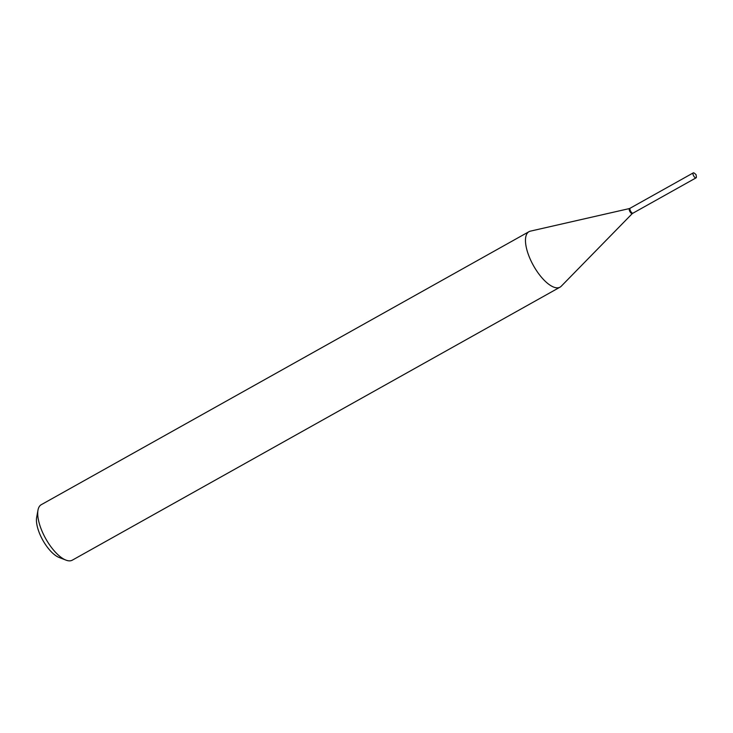 <?xml version="1.0" encoding="UTF-8"?>
<svg xmlns="http://www.w3.org/2000/svg" width="733" height="733" viewBox="0 0 733 733"><rect width="100%" height="100%" fill="white"/><g stroke="black" fill="none" stroke-linecap="round" stroke-linejoin="round"><path stroke-width="1.1" d="M693.647 172.823A2.85 1.136 -119.2 0 1 694.426 173.245L696.038 174.591L696.35 176.68A2.85 1.136 -119.2 0 1 696.066 177.853A2.85 1.136 -119.2 0 1 695.69 177.899A2.85 1.136 -119.2 0 1 693.473 175.526A2.85 1.136 -119.2 0 1 693.281 172.878A2.85 1.136 -119.2 0 1 693.647 172.823M696.066 177.853L633 213.147A2.85 1.136 -119.2 0 1 632.634 213.202A2.85 1.136 -119.2 0 1 630.417 210.82A2.85 1.136 -119.2 0 1 630.215 208.172L693.281 172.878M632.891 213.193A2.85 1.136 -119.2 0 1 632.79 213.276A2.85 1.136 -119.2 0 1 630.023 210.545A2.85 1.136 -119.2 0 1 630.004 208.291A2.85 1.136 -119.2 0 1 630.114 208.245M632.368 213.505L561.231 286.236A31.785 12.672 -119.2 0 1 560.049 287.144L72.292 560.177A31.785 12.672 -119.2 0 1 65.943 560.113L59.016 557.419A25.426 10.143 -119.2 0 1 39.445 533.184A25.426 10.143 -119.2 0 1 36.65 517.461L37.979 510.159A31.785 12.672 -119.2 0 1 41.24 504.707L528.997 231.674A31.785 12.672 -119.2 0 1 530.399 231.142L629.583 208.529M65.943 560.113A31.785 12.672 -119.2 0 1 41.469 529.812A31.785 12.672 -119.2 0 1 37.979 510.159M560.049 287.144A31.785 12.672 -119.2 0 1 529.226 256.779A31.785 12.672 -119.2 0 1 528.997 231.674M632.423 213.459A2.85 1.136 -119.2 0 1 632.313 213.541A2.85 1.136 -119.2 0 1 629.546 210.811A2.85 1.136 -119.2 0 1 629.528 208.557A2.85 1.136 -119.2 0 1 629.656 208.511M632.79 213.276L632.313 213.541M630.004 208.291L629.528 208.557"/></g></svg>
